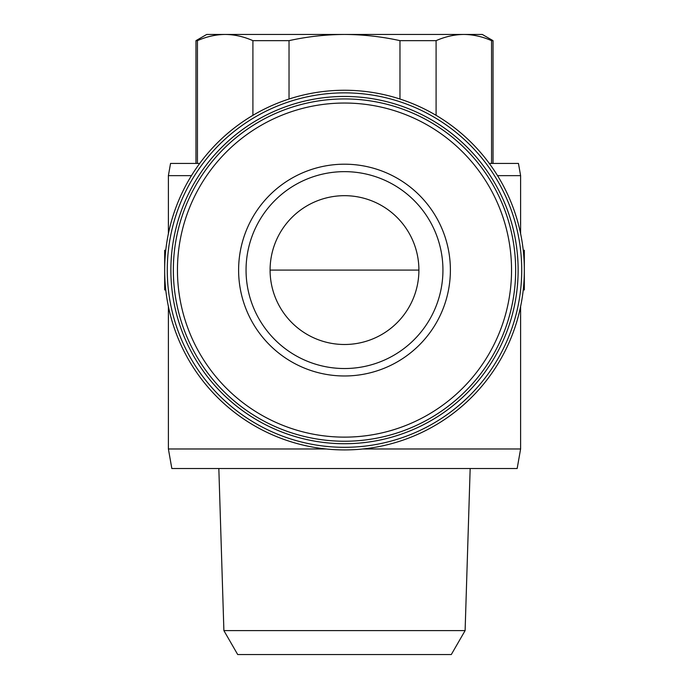<?xml version="1.0" encoding="UTF-8"?>
<svg xmlns="http://www.w3.org/2000/svg" width="689" height="689" viewBox="0 0 689 689"><rect width="100%" height="100%" fill="white"/><g stroke="black" fill="none" stroke-linecap="round" stroke-linejoin="round"><path stroke-width="1.03" d="M197.442 163.431L197.442 40.651L195.969 40.651L206.717 34.45L225.174 34.45C215.872 34.545 206.631 36.612 197.442 40.651C206.622 36.603 215.864 34.536 225.174 34.45L344.5 34.45C325.664 34.562 307.173 36.629 289.027 40.651L252.906 40.651C243.725 36.603 234.484 34.536 225.174 34.45M493.031 40.651L491.558 40.651C482.378 36.603 473.136 34.536 463.826 34.45C454.525 34.545 445.283 36.612 436.094 40.651L399.973 40.651C381.827 36.629 363.336 34.562 344.5 34.45L482.283 34.45L493.031 40.651L493.031 163.431M252.906 115.33L252.906 40.651M399.973 99.027L399.973 40.651M289.027 99.027L289.027 40.651M491.558 163.431L491.558 40.651M436.094 115.33L436.094 40.651M270.088 270.088A74.412 74.412 0 0 1 381.706 205.649A74.412 74.412 0 0 1 381.706 334.527A74.412 74.412 0 0 1 270.088 270.088L418.912 270.088M238.609 270.088A105.891 105.891 0 0 1 397.441 178.382A105.891 105.891 0 0 1 397.441 361.794A105.891 105.891 0 0 1 238.609 270.088M173.352 270.088A171.148 171.148 0 0 1 430.074 121.867A171.148 171.148 0 0 1 430.074 418.309A171.148 171.148 0 0 1 173.352 270.088M170.872 270.088A173.628 173.628 0 0 1 431.314 119.722A173.628 173.628 0 0 1 431.314 420.454A173.628 173.628 0 0 1 170.872 270.088M167.272 270.088A177.228 177.228 0 0 1 433.114 116.605A177.228 177.228 0 0 1 433.114 423.571A177.228 177.228 0 0 1 167.272 270.088M165.773 250.245L164.671 250.245L164.671 270.088A179.829 179.829 0 0 1 434.414 114.348A179.829 179.829 0 0 1 434.414 425.828A179.829 179.829 0 0 1 164.671 270.088L164.671 289.931L165.773 289.931M199.715 163.431L170.545 163.431L168.392 175.643L168.392 233.7M497.536 175.643L520.608 175.643L518.455 163.431L489.285 163.431M191.464 175.643L168.392 175.643M520.608 306.476L520.608 448.978L362.853 448.978M326.147 448.978L168.392 448.978L168.392 306.476M520.608 448.978L517.163 468.52L171.837 468.52L168.392 448.978M223.891 630.616L237.705 654.55L451.295 654.55L465.109 630.616L223.891 630.616L218.835 468.52M523.227 250.245L524.329 250.245L524.329 289.931L523.227 289.931M246.051 270.088A98.449 98.449 0 0 1 393.72 184.833A98.449 98.449 0 0 1 393.72 355.343A98.449 98.449 0 0 1 246.051 270.088M177.452 270.088A167.048 167.048 0 0 1 428.024 125.424A167.048 167.048 0 0 1 428.024 414.752A167.048 167.048 0 0 1 177.452 270.088M520.608 175.643L520.608 233.7M465.109 630.616L470.165 468.52M195.969 163.431L195.969 40.651"/></g></svg>
